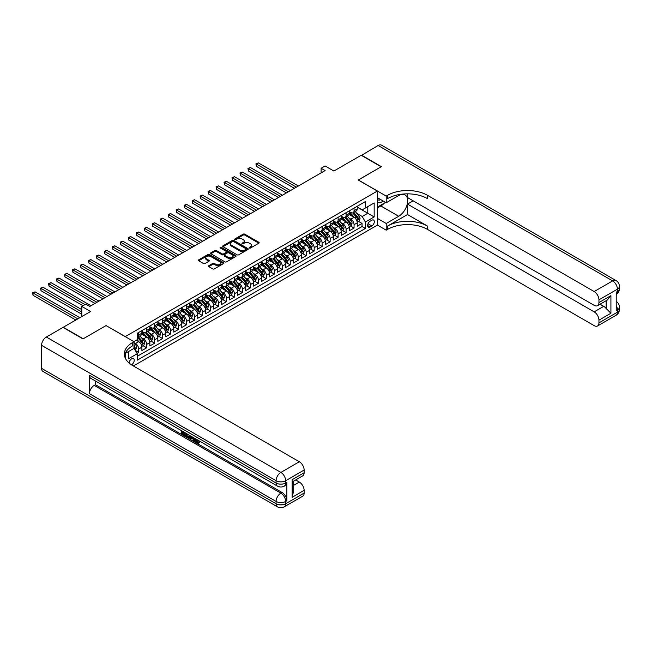 <?xml version="1.0" encoding="UTF-8"?>
<svg xmlns="http://www.w3.org/2000/svg" width="652" height="652" viewBox="0 0 652 652"><rect width="100%" height="100%" fill="white"/><g stroke="black" fill="none" stroke-linecap="round" stroke-linejoin="round"><path stroke-width="0.98" d="M249.431 247.996A0.774 0.448 0 0 0 250.531 247.996L258.844 243.196A1.108 0.636 0 0 0 259.17 242.74A1.108 0.636 0 0 0 258.844 242.291L244.753 234.158A1.108 0.636 0 0 0 243.188 234.158L234.867 238.958A0.774 0.448 0 0 0 235.967 239.594L237.043 238.966A3.545 2.046 0 0 1 242.055 238.966L243.229 239.651A3.545 2.046 0 0 1 244.264 241.093A3.545 2.046 0 0 1 243.229 242.544L242.153 243.163A0.774 0.448 0 0 0 243.245 243.791L244.321 243.172A3.545 2.046 0 0 1 249.333 243.172L250.507 243.848A3.545 2.046 0 0 1 251.55 245.299A3.545 2.046 0 0 1 250.507 246.741L249.431 247.369A0.774 0.448 0 0 0 249.431 247.996L249.431 247.369M131.459 364.794A3.61 2.086 120 0 0 131.671 364.688A3.61 2.086 120 0 0 134.027 361.501A3.61 2.086 120 0 0 133.473 358.608A3.61 2.086 120 0 0 131.671 358.787A3.61 2.086 120 0 0 129.12 363.05M208.811 265.706A1.108 0.636 0 0 0 208.493 266.163A1.108 0.636 0 0 0 208.811 266.611L212.772 268.893A1.108 0.636 0 0 0 214.337 268.893L223.571 263.563A1.108 0.636 0 0 0 223.897 263.106A1.108 0.636 0 0 0 223.571 262.658L209.479 254.516A1.108 0.636 0 0 0 207.915 254.516L198.673 259.855A1.108 0.636 0 0 0 198.355 260.303A1.108 0.636 0 0 0 198.673 260.759L203.448 263.514A1.108 0.636 0 0 0 205.013 263.514L208.974 261.232A1.108 0.636 0 0 0 209.292 260.784A1.108 0.636 0 0 0 208.974 260.327L206.602 258.958A2.958 1.712 0 0 1 205.739 257.752A2.958 1.712 0 0 1 207.564 256.171A2.958 1.712 0 0 1 210.792 256.546L220.066 261.9A2.958 1.712 0 0 1 220.938 263.106A2.958 1.712 0 0 1 219.113 264.688A2.958 1.712 0 0 1 215.877 264.321L214.337 263.424A1.108 0.636 0 0 0 212.772 263.424L208.811 265.706L208.811 266.611M106.146 325.633L125.29 336.595L377.353 191.06L358.209 180.009L381.143 166.773L361.2 155.257L333.881 171.028L325.112 165.967L321.118 168.265L325.112 170.571L89.797 306.424L85.803 304.125L81.818 306.424L81.818 316.562M106.146 325.535L83.211 338.779L63.268 327.263L90.587 311.493L81.818 306.424M237.116 254.834A1.108 0.636 0 0 0 238.681 254.834L247.923 249.504A1.108 0.636 0 0 0 248.249 249.048A1.108 0.636 0 0 0 247.923 248.599L233.832 240.458A1.108 0.636 0 0 0 232.267 240.458L223.025 245.796A1.108 0.636 0 0 0 222.699 246.244A1.108 0.636 0 0 0 223.025 246.7L237.116 254.834M220.637 248.167A0.774 0.448 0 0 1 221.419 248.273L235.731 256.538L226.513 261.868A1.108 0.636 0 0 1 224.94 261.868L210.849 253.726L210.849 252.821A1.108 0.636 0 0 0 210.523 253.278A1.108 0.636 0 0 0 210.849 253.726M210.849 252.821L214.801 250.539A1.108 0.636 0 0 1 216.366 250.539L222.087 253.84A1.108 0.636 0 0 0 223.652 253.84L226.277 252.324A1.108 0.636 0 0 0 226.603 251.876A1.108 0.636 0 0 0 226.277 251.419L220.327 247.988A0.774 0.448 0 0 1 221.419 247.352L235.747 255.625A1.108 0.636 0 0 1 236.073 256.081A1.108 0.636 0 0 1 235.747 256.529L235.747 255.625M137.034 353.343L138.689 352.39L135.38 350.474M133.986 342.626L135.502 343.498A4.515 2.608 60 0 1 138.689 349.024L141.883 347.182L141.883 350.548L146.667 347.785L143.041 345.69M141.476 337.736L143.481 338.893A4.515 2.608 60 0 1 146.667 344.419L149.862 342.577L149.862 345.943L154.646 343.18L151.011 341.086M149.455 333.131L151.451 334.289A4.515 2.608 60 0 1 154.646 339.814L157.833 337.972L157.833 341.338L162.625 338.575L158.99 336.481M157.425 328.526L159.43 329.684A4.515 2.608 60 0 1 162.625 335.209L165.812 333.368L165.812 336.734L170.596 333.971L166.969 331.868M165.404 323.922L167.409 325.079A4.515 2.608 60 0 1 170.596 330.605L173.791 328.763L173.791 332.129L178.575 329.366L174.948 327.263M173.383 319.317L175.388 320.474A4.515 2.608 60 0 1 178.575 326L181.769 324.158L181.769 327.516L186.553 324.753L182.919 322.658M181.362 314.712L183.359 315.87A4.515 2.608 60 0 1 186.553 321.395L189.74 319.553L189.74 322.911L194.532 320.148L190.897 318.054M189.333 310.107L191.338 311.265A4.515 2.608 60 0 1 194.532 316.79L197.719 314.949L197.719 318.306L202.503 315.544L198.876 313.449M197.311 305.503L199.316 306.66A4.515 2.608 60 0 1 202.503 312.186L205.698 310.344L205.698 313.702L210.482 310.939L206.855 308.844M205.29 300.898L207.295 302.055A4.515 2.608 60 0 1 210.482 307.581L213.677 305.739L213.677 309.097L218.461 306.334L214.826 304.239M213.269 296.293L215.266 297.451A4.515 2.608 60 0 1 218.461 302.976L221.647 301.134L221.647 304.492L226.44 301.729L222.805 299.635M221.24 291.688L223.245 292.838A4.515 2.608 60 0 1 226.44 298.372L229.626 296.53L229.626 299.887L234.41 297.125L230.784 295.03M229.219 287.084L231.224 288.233A4.515 2.608 60 0 1 234.41 293.759L237.605 291.917L237.605 295.283L242.389 292.52L238.762 290.425M237.198 282.471L239.202 283.628A4.515 2.608 60 0 1 242.389 289.154L245.584 287.312L245.584 290.678L250.368 287.915L246.733 285.82M245.176 277.866L247.173 279.023A4.515 2.608 60 0 1 250.368 284.549L253.555 282.707L253.555 286.073L258.347 283.31L254.712 281.216M253.147 273.261L255.152 274.419A4.515 2.608 60 0 1 258.347 279.944L261.533 278.102L261.533 281.468L266.318 278.706L262.691 276.611M261.126 268.657L263.131 269.814A4.515 2.608 60 0 1 266.318 275.34L269.512 273.498L269.512 276.864L274.296 274.101L270.67 272.006M269.105 264.052L271.11 265.209A4.515 2.608 60 0 1 274.296 270.735L277.483 268.893L277.483 272.259L282.275 269.496L278.64 267.393M277.084 259.447L279.08 260.604A4.515 2.608 60 0 1 282.275 266.13L285.462 264.288L285.462 267.654L290.246 264.883L286.619 262.789M285.054 254.842L287.059 256A4.515 2.608 60 0 1 290.246 261.525L293.441 259.683L293.441 263.041L298.225 260.278L294.598 258.184M293.033 250.238L295.038 251.395A4.515 2.608 60 0 1 298.225 256.921L301.42 255.079L301.42 258.437L306.204 255.674L302.577 253.579M301.012 245.633L303.009 246.79A4.515 2.608 60 0 1 306.204 252.316L309.39 250.474L309.39 253.832L314.183 251.069L310.548 248.974M308.983 241.028L310.988 242.185A4.515 2.608 60 0 1 314.183 247.711L317.369 245.869L317.369 249.227L322.153 246.464L318.526 244.37M316.962 236.423L318.967 237.581A4.515 2.608 60 0 1 322.153 243.106L325.348 241.264L325.348 244.622L330.132 241.859L326.505 239.765M324.94 231.819L326.945 232.976A4.515 2.608 60 0 1 330.132 238.502L333.327 236.66L333.327 240.017L338.111 237.255L334.484 235.16M332.919 227.214L334.916 228.363A4.515 2.608 60 0 1 338.111 233.897L341.298 232.055L341.298 235.413L346.09 232.65L342.455 230.555M340.89 222.601L342.895 223.758A4.515 2.608 60 0 1 346.09 229.284L349.276 227.442L349.276 230.808L354.06 228.045L354.06 224.679A4.515 2.608 -120 0 0 350.874 219.153L348.869 217.996M350.434 225.951L354.06 228.045M141.883 347.182A4.515 2.608 -120 0 0 138.689 341.656L136.301 340.279M149.862 342.577A4.515 2.608 -120 0 0 146.667 337.051L141.737 334.207M157.833 337.972A4.515 2.608 -120 0 0 154.646 332.447L149.715 329.602M165.812 333.368A4.515 2.608 -120 0 0 162.625 327.842L157.686 324.998M173.791 328.763A4.515 2.608 -120 0 0 170.596 323.237L165.665 320.393M181.769 324.158A4.515 2.608 -120 0 0 178.575 318.632L173.644 315.78M189.74 319.553A4.515 2.608 -120 0 0 186.553 314.028L181.623 311.175M197.719 314.949A4.515 2.608 -120 0 0 194.532 309.423L189.593 306.57M205.698 310.344A4.515 2.608 -120 0 0 202.503 304.818L197.572 301.966M213.677 305.739A4.515 2.608 -120 0 0 210.482 300.213L205.551 297.361M221.647 301.134A4.515 2.608 -120 0 0 218.461 295.609L213.522 292.756M229.626 296.53A4.515 2.608 -120 0 0 226.44 290.996L221.501 288.151M237.605 291.917A4.515 2.608 -120 0 0 234.41 286.391L229.48 283.547M245.584 287.312A4.515 2.608 -120 0 0 242.389 281.786L237.458 278.942M253.555 282.707A4.515 2.608 -120 0 0 250.368 277.182L245.429 274.337M261.533 278.102A4.515 2.608 -120 0 0 258.347 272.577L253.408 269.732M269.512 273.498A4.515 2.608 -120 0 0 266.318 267.972L261.387 265.128M277.483 268.893A4.515 2.608 -120 0 0 274.296 263.367L269.366 260.523M285.462 264.288A4.515 2.608 -120 0 0 282.275 258.762L277.336 255.91M293.441 259.683A4.515 2.608 -120 0 0 290.246 254.158L285.315 251.305M301.42 255.079A4.515 2.608 -120 0 0 298.225 249.553L293.294 246.7M309.39 250.474A4.515 2.608 -120 0 0 306.204 244.948L301.273 242.096M317.369 245.869A4.515 2.608 -120 0 0 314.183 240.343L309.244 237.491M325.348 241.264A4.515 2.608 -120 0 0 322.153 235.739L317.222 232.886M333.327 236.66A4.515 2.608 -120 0 0 330.132 231.126L325.201 228.281M341.298 232.055A4.515 2.608 -120 0 0 338.111 226.521L333.18 223.677M349.276 227.442A4.515 2.608 -120 0 0 346.09 221.916L341.151 219.072M371.852 220.213L370.1 221.232A3.496 2.021 120 0 0 367.809 224.312A3.496 2.021 120 0 0 368.347 227.116A3.496 2.021 120 0 0 370.1 226.937L371.852 225.926A3.496 2.021 120 0 0 374.134 222.845A3.496 2.021 120 0 0 373.604 220.042A3.496 2.021 120 0 0 371.852 220.213M125.29 358.127L125.29 353.4M133.424 365.976L377.353 225.144L377.353 191.06M133.986 348.241L137.254 353.726L137.254 360.173L365.389 228.461L365.389 222.014L362.202 216.488L356.848 213.391M137.254 353.726L128.485 358.787L128.485 351.558M133.905 341.656L137.254 339.725L137.254 333.278L365.389 201.566L365.389 208.012L374.166 202.943L374.166 216.945L365.389 222.014M141.883 331.338L143.481 332.259A4.515 2.608 60 0 0 145.73 332.487L148.925 330.645A4.515 2.608 -120 0 0 149.862 328.575L149.862 326M149.862 326.733L151.451 327.654A4.515 2.608 60 0 0 153.709 327.883L156.904 326.041A4.515 2.608 -120 0 0 157.833 323.971L157.833 321.395M157.833 322.129L159.43 323.05A4.515 2.608 60 0 0 161.688 323.278L164.875 321.436A4.515 2.608 -120 0 0 165.812 319.366L165.812 316.79M165.812 317.524L167.409 318.445A4.515 2.608 60 0 0 169.667 318.673L172.853 316.831A4.515 2.608 -120 0 0 173.791 314.761L173.791 312.186M173.791 312.919L175.388 313.84A4.515 2.608 60 0 0 177.637 314.068L180.832 312.226A4.515 2.608 -120 0 0 181.769 310.156L181.769 307.581M181.769 308.315L183.359 309.235A4.515 2.608 60 0 0 185.616 309.464L188.811 307.622A4.515 2.608 -120 0 0 189.74 305.552L189.74 302.976M189.74 303.71L191.338 304.631A4.515 2.608 60 0 0 193.595 304.851L196.782 303.009A4.515 2.608 -120 0 0 197.719 300.947L197.719 298.372M197.719 299.105L199.316 300.026A4.515 2.608 60 0 0 201.574 300.246L204.761 298.404A4.515 2.608 -120 0 0 205.698 296.342L205.698 293.759M205.698 294.5L207.295 295.421A4.515 2.608 60 0 0 209.545 295.641L212.739 293.799A4.515 2.608 -120 0 0 213.677 291.737L213.677 289.154M213.677 289.895L215.266 290.816A4.515 2.608 60 0 0 217.523 291.036L220.718 289.195A4.515 2.608 -120 0 0 221.647 287.133L221.647 284.549M221.647 285.291L223.245 286.212A4.515 2.608 60 0 0 225.502 286.432L228.689 284.59A4.515 2.608 -120 0 0 229.626 282.528L229.626 279.944M229.626 280.686L231.224 281.607A4.515 2.608 60 0 0 233.481 281.827L236.668 279.985A4.515 2.608 -120 0 0 237.605 277.923L237.605 275.34M237.605 276.081L239.202 277.002A4.515 2.608 60 0 0 241.452 277.222L244.647 275.38A4.515 2.608 -120 0 0 245.584 273.318L245.584 270.735M245.584 271.476L247.173 272.397A4.515 2.608 60 0 0 249.431 272.618L252.626 270.776A4.515 2.608 -120 0 0 253.555 268.705L253.555 266.13M253.555 266.864L255.152 267.785A4.515 2.608 60 0 0 257.41 268.013L260.596 266.171A4.515 2.608 -120 0 0 261.533 264.101L261.533 261.525M261.533 262.259L263.131 263.18A4.515 2.608 60 0 0 265.388 263.408L268.575 261.566A4.515 2.608 -120 0 0 269.512 259.496L269.512 256.921M269.512 257.654L271.11 258.575A4.515 2.608 60 0 0 273.359 258.803L276.554 256.961A4.515 2.608 -120 0 0 277.483 254.891L277.483 252.316M277.483 253.049L279.08 253.97A4.515 2.608 60 0 0 281.338 254.198L284.533 252.357A4.515 2.608 -120 0 0 285.462 250.286L285.462 247.711M285.462 248.445L287.059 249.366A4.515 2.608 60 0 0 289.317 249.594L292.503 247.752A4.515 2.608 -120 0 0 293.441 245.682L293.441 243.106M293.441 243.84L295.038 244.761A4.515 2.608 60 0 0 297.296 244.989L300.482 243.139A4.515 2.608 -120 0 0 301.42 241.077L301.42 238.502M301.42 239.235L303.009 240.156A4.515 2.608 60 0 0 305.266 240.376L308.461 238.534A4.515 2.608 -120 0 0 309.39 236.472L309.39 233.897M309.39 234.63L310.988 235.551A4.515 2.608 60 0 0 313.245 235.771L316.44 233.929A4.515 2.608 -120 0 0 317.369 231.867L317.369 229.284M317.369 230.026L318.967 230.947A4.515 2.608 60 0 0 321.224 231.167L324.411 229.325A4.515 2.608 -120 0 0 325.348 227.263L325.348 224.679M325.348 225.421L326.945 226.342A4.515 2.608 60 0 0 329.203 226.562L332.39 224.72A4.515 2.608 -120 0 0 333.327 222.658L333.327 220.074M333.327 220.816L334.916 221.737A4.515 2.608 60 0 0 337.174 221.957L340.368 220.115A4.515 2.608 -120 0 0 341.298 218.053L341.298 215.47M341.298 216.211L342.895 217.132A4.515 2.608 60 0 0 345.152 217.352L348.347 215.51A4.515 2.608 -120 0 0 349.276 213.448L349.276 210.865M137.254 356.302L362.039 226.521L362.039 223.44L357.255 226.203L357.255 222.837A4.515 2.608 -120 0 0 354.06 217.312L349.13 214.467M349.276 211.607L350.874 212.528A4.515 2.608 -120 0 0 353.131 212.748A4.515 2.608 -120 0 0 354.06 210.686L354.06 208.102M353.131 212.748L356.318 210.906A4.515 2.608 -120 0 0 357.255 208.844L357.255 206.26M138.689 332.447L138.689 335.03A4.515 2.608 60 0 1 137.759 337.092A4.515 2.608 60 0 1 137.254 337.271M137.759 337.092L140.946 335.25A4.515 2.608 -120 0 0 141.883 333.188L141.883 330.605M146.667 327.842L146.667 330.417A4.515 2.608 60 0 1 145.73 332.487M154.646 323.237L154.646 325.813A4.515 2.608 60 0 1 153.709 327.883M162.625 318.632L162.625 321.208A4.515 2.608 60 0 1 161.688 323.278M170.596 314.028L170.596 316.603A4.515 2.608 60 0 1 169.667 318.673M178.575 309.423L178.575 311.998A4.515 2.608 60 0 1 177.637 314.068M186.553 304.818L186.553 307.394A4.515 2.608 60 0 1 185.616 309.464M194.532 300.213L194.532 302.789A4.515 2.608 60 0 1 193.595 304.851M202.503 295.6L202.503 298.184A4.515 2.608 60 0 1 201.574 300.246M210.482 290.996L210.482 293.579A4.515 2.608 60 0 1 209.545 295.641M218.461 286.391L218.461 288.975A4.515 2.608 60 0 1 217.523 291.036M226.44 281.786L226.44 284.37A4.515 2.608 60 0 1 225.502 286.432M234.41 277.182L234.41 279.765A4.515 2.608 60 0 1 233.481 281.827M242.389 272.577L242.389 275.16A4.515 2.608 60 0 1 241.452 277.222M250.368 267.972L250.368 270.547A4.515 2.608 60 0 1 249.431 272.618M258.347 263.367L258.347 265.943A4.515 2.608 60 0 1 257.41 268.013M266.318 258.762L266.318 261.338A4.515 2.608 60 0 1 265.388 263.408M274.296 254.158L274.296 256.733A4.515 2.608 60 0 1 273.359 258.803M282.275 249.553L282.275 252.128A4.515 2.608 60 0 1 281.338 254.198M290.246 244.948L290.246 247.524A4.515 2.608 60 0 1 289.317 249.594M298.225 240.343L298.225 242.919A4.515 2.608 60 0 1 297.296 244.989M306.204 235.739L306.204 238.314A4.515 2.608 60 0 1 305.266 240.376M314.183 231.126L314.183 233.709A4.515 2.608 60 0 1 313.245 235.771M322.153 226.521L322.153 229.105A4.515 2.608 60 0 1 321.224 231.167M330.132 221.916L330.132 224.5A4.515 2.608 60 0 1 329.203 226.562M338.111 217.312L338.111 219.895A4.515 2.608 60 0 1 337.174 221.957M346.09 212.707L346.09 215.29A4.515 2.608 60 0 1 345.152 217.352M346.09 229.284L346.09 232.65M338.111 233.897L338.111 237.255M330.132 238.502L330.132 241.859M322.153 243.106L322.153 246.464M314.183 247.711L314.183 251.069M306.204 252.316L306.204 255.674M298.225 256.921L298.225 260.278M290.246 261.525L290.246 264.883M282.275 266.13L282.275 269.496M274.296 270.735L274.296 274.101M266.318 275.34L266.318 278.706M258.347 279.944L258.347 283.31M250.368 284.549L250.368 287.915M242.389 289.154L242.389 292.52M234.41 293.759L234.41 297.125M226.44 298.372L226.44 301.729M218.461 302.976L218.461 306.334M210.482 307.581L210.482 310.939M202.503 312.186L202.503 315.544M194.532 316.79L194.532 320.148M186.553 321.395L186.553 324.753M178.575 326L178.575 329.366M170.596 330.605L170.596 333.971M162.625 335.209L162.625 338.575M154.646 339.814L154.646 343.18M146.667 344.419L146.667 347.785M138.689 349.024L138.689 352.39M362.202 216.488L367.785 213.261L367.785 206.627L374.166 202.943M357.255 207.181L374.166 216.945M357.255 206.994L362.202 209.854L365.389 208.012M321.118 168.265L321.118 172.87M358.413 221.346L362.039 223.44M362.039 226.521L365.389 228.461M249.74 248.11L250.507 247.662A3.545 2.046 0 0 0 251.55 246.22L251.55 245.299M244.264 241.093L244.264 242.014A3.545 2.046 0 0 1 243.229 243.465L242.462 243.905M258.844 242.291L258.844 243.196L244.753 235.079A1.108 0.636 0 0 0 243.188 235.079L235.176 239.7M247.923 248.599L247.923 249.504L233.832 241.379A1.108 0.636 0 0 0 232.267 241.379L223.041 246.709L223.025 245.796M245.967 249.366A0.774 0.448 0 0 0 245.967 248.73L233.595 241.59A0.774 0.448 0 0 0 232.503 241.59L231.362 242.242A3.545 2.046 0 0 0 230.327 243.693A3.545 2.046 0 0 0 231.362 245.136L239.822 250.018A3.545 2.046 0 0 0 244.834 250.018L245.967 249.366L245.967 250.286A0.774 0.448 0 0 0 246.195 249.969L246.195 249.048M230.327 243.693L230.327 244.614A3.545 2.046 0 0 0 231.362 246.057L231.362 245.136M245.967 250.286L244.834 250.938A3.545 2.046 0 0 1 239.822 250.938L231.362 246.057M210.865 253.734L214.801 251.46L214.801 250.539M226.603 251.876L226.603 252.797A1.108 0.636 0 0 1 226.277 253.245L223.652 254.761A1.108 0.636 0 0 1 222.087 254.761L216.366 251.46A1.108 0.636 0 0 0 214.801 251.46M228.021 257.263A2.958 1.712 0 0 0 231.248 257.638A2.958 1.712 0 0 0 233.074 256.057A2.958 1.712 0 0 0 232.21 254.85L228.933 252.96A1.108 0.636 0 0 0 227.369 252.96L224.744 254.476A1.108 0.636 0 0 0 224.427 254.924A1.108 0.636 0 0 0 224.744 255.38L228.021 257.263L228.021 258.184A2.958 1.712 0 0 0 231.248 258.559A2.958 1.712 0 0 0 233.074 256.978L233.074 256.057M224.427 254.924L224.427 255.845A1.108 0.636 0 0 0 224.744 256.301L224.744 255.38M228.021 258.184L224.744 256.301M220.938 263.106L220.938 264.027A2.958 1.712 0 0 1 219.113 265.608A2.958 1.712 0 0 1 215.877 265.242L214.337 264.345A1.108 0.636 0 0 0 212.772 264.345L208.827 266.619M205.739 257.752L205.739 258.673A2.958 1.712 0 0 0 206.602 259.879L206.602 258.958M208.974 260.327L208.974 261.232L206.602 259.879M223.571 262.658L223.571 263.563L209.479 255.437A1.108 0.636 0 0 0 207.915 255.437L198.689 260.767M357.19 222.047L359.252 220.857L360.043 218.559A2.991 1.728 -120 0 0 358.885 215.747L355.234 211.533M354.509 217.605L350.189 212.601A8.631 4.98 -120 0 0 349.276 211.655M352.137 216.203L349.716 213.4A7.164 4.132 -120 0 0 349.276 212.919M298.388 185.999L258.379 162.902L256.391 164.051L256.391 166.358L294.394 188.298M352.724 212.911L356.408 217.181A2.991 1.728 60 0 1 357.475 219.235L358.429 218.681A2.991 1.728 -120 0 0 357.369 216.627L353.718 212.405M352.944 212.837L356.905 217.426A1.524 0.88 60 0 1 357.288 218.021L358.429 218.681M256.391 166.358L255.951 163.799L296.391 187.148M255.951 163.799L258.379 162.902M377.353 201.924A7.335 4.23 120 0 0 379.032 202.739A7.335 4.23 120 0 0 383.091 200.955M377.353 198.876A5.02 2.901 120 0 0 378.168 199.862A5.02 2.901 120 0 0 378.902 200.091A5.02 2.901 120 0 0 380.719 199.593M385.577 202.389L377.353 207.132M361.444 155.396L378.111 145.494L612.635 280.89A6.764 3.904 120 0 1 616.018 280.556A6.764 6.764 0 0 1 619.4 286.415A6.764 3.904 180 0 1 617.42 289.178L598.952 299.838A6.764 3.904 -120 0 0 594.168 291.55L612.635 280.89A6.764 3.904 60 0 1 617.42 289.178L617.42 291.485L616.221 292.178L616.221 310.596L617.42 309.904L617.42 312.21A6.764 3.904 60 0 1 616.018 315.307L597.55 325.967A6.764 3.904 -120 0 0 598.952 322.87L617.42 312.21A6.764 3.904 0 0 0 619.4 309.447A6.764 6.764 0 0 1 616.018 315.307M361.444 155.119L381.387 166.635L358.29 180.058M377.353 218.371L386.212 223.481L398.698 216.277A12.69 7.327 120 0 0 406.987 205.095A12.69 7.327 120 0 0 405.039 194.924A12.69 7.327 120 0 0 398.698 195.551L386.212 202.764L386.212 196.081L387.565 195.298A28.199 16.284 180 0 1 427.451 195.298L594.168 291.55M386.212 223.481L386.212 230.164L387.565 229.382A28.199 16.284 180 0 1 427.451 229.382L594.168 325.633A6.764 3.904 -120 0 0 597.55 325.967M407.508 214.549L387.565 226.065A28.199 16.284 180 0 1 427.451 226.065L407.508 214.549L407.508 204.1L413.172 200.824M407.508 193.848L407.508 197.556L594.168 305.323A6.764 3.904 -120 0 0 597.55 305.658A6.764 3.904 -120 0 0 598.952 302.561L610.916 295.649L610.916 313.245L606.132 308.461L606.132 300.702M610.916 313.245L598.952 320.148L598.952 322.87M598.952 320.148A6.764 3.904 -120 0 0 594.168 311.86L603.736 306.334A6.764 3.904 60 0 1 606.132 308.461M407.508 204.1L594.168 311.86M378.111 145.494A6.764 3.904 -60 0 1 381.502 145.16L616.018 280.556M377.353 197.646L386.212 202.764M358.29 179.96L386.212 196.081M377.353 225.054L386.212 230.164M598.952 299.838L598.952 302.561M600.06 304.207L603.736 306.334M387.565 195.298L387.565 198.615A28.199 16.284 180 0 1 427.451 198.615L427.451 195.298M597.55 305.658L607.338 300.01L610.916 295.649M384.346 203.106A12.69 7.327 -60 0 1 380.825 205.959L377.353 207.964M195.567 438.82L195.502 439.489L196.113 439.13L198.175 442.406M195.502 439.489L196.985 442.586L197.915 442.7L198.958 441.608L199.634 442.178L198.436 443.441L197.043 443.254L194.883 438.421M191.664 438.38L190.718 439.529L190.001 439.114L191.207 436.302M194.247 438.054L195.201 441.38L194.557 441.754L193.848 441.339L193.302 439.326L191.256 438.144L190.718 439.529M182.764 432.39L182.764 433.564L185.584 435.194L185.584 435.829L184.948 436.204L181.452 434.183L181.452 430.67M185.282 432.879L184.638 433.474L182.128 432.023L182.128 433.93L182.764 433.564M89.438 375.25L276.089 483.018A6.764 3.904 120 0 0 277.491 486.115L90.84 378.356A6.764 3.904 -60 0 1 89.438 375.25L89.438 393.678A6.764 3.904 -60 0 1 94.222 385.389L95.42 384.696L282.072 492.464A6.764 3.904 60 0 1 286.864 500.752L286.864 482.325A6.764 3.904 60 0 1 285.462 485.43L284.264 486.115A6.764 3.904 -120 0 0 285.666 483.018L286.864 482.325M95.42 384.696L95.42 380.996M189.748 435.454L189.797 436.204L190.417 435.846L189.773 437.663L187.58 437.72L185.869 436.734L185.869 433.221M82.975 338.918L106.064 325.584L133.986 341.705L132.625 342.487A28.199 16.284 -0 0 0 124.369 354.003A28.199 16.284 -0 0 0 132.625 365.511L299.341 461.763A6.764 3.904 60 0 1 304.134 470.051L285.666 480.72L285.666 483.018A6.764 3.904 -0 0 1 276.089 483.018L276.089 480.72L41.573 345.315A6.764 3.904 -60 0 1 46.357 337.027L63.032 327.402L82.975 338.918M133.986 341.705L133.986 348.38L125.168 353.474M292.161 479.676L293.155 481.176L293.155 493.01L292.161 497.272L292.161 479.676L304.134 472.773L304.134 470.051M304.134 472.773A6.764 3.904 60 0 1 302.732 475.87L293.155 481.396M41.573 368.347L276.089 503.743A6.764 3.904 120 0 0 277.491 506.84L42.975 371.444A6.764 3.904 -60 0 1 41.573 368.347L41.573 345.315M295.666 479.953L299.341 482.072A6.764 3.904 60 0 1 304.134 490.361L292.161 497.272M286.864 500.752L285.666 501.445L285.666 503.743L304.134 493.083L304.134 490.361M304.134 493.083A6.764 3.904 60 0 1 302.732 496.18L284.264 506.84A6.764 3.904 -120 0 0 285.666 503.743A6.764 3.904 -0 0 1 276.089 503.743L276.089 501.445L89.438 393.678M132.625 342.487L132.625 345.804A28.199 16.284 -0 0 0 124.516 355.658M182.128 433.93L184.948 435.56L185.584 435.194M184.948 435.56L184.948 436.204M182.128 431.053L184.923 432.675M184.638 432.838L184.638 433.474M189.797 436.204L189.137 438.03M186.545 433.604L186.545 436.481L188.656 437.313L189.072 435.071M187.181 433.979L187.181 436.115L189.3 436.946M186.545 436.481L187.181 436.115M187.531 437.052L188.167 436.685M193.351 437.541L194.557 441.754M191.843 436.669L191.46 437.622L193.098 438.568L192.723 437.174M192.242 436.897L192.862 437.696M191.46 437.622L192.104 437.256M196.985 442.586L197.621 442.211M198.322 441.974L198.999 442.545L199.634 442.178M198.999 442.545L198.436 443.441M349.211 226.651L351.273 225.462L352.072 223.163A2.991 1.728 -120 0 0 350.906 220.352L347.263 216.138M346.53 222.21L342.21 217.206A8.631 4.98 -120 0 0 341.298 216.26M344.158 220.808L341.746 218.004A7.164 4.132 -120 0 0 341.298 217.523M290.409 190.604L250.409 167.507L248.412 168.656L248.412 170.963L286.424 192.902M344.745 217.515L348.429 221.786A2.991 1.728 60 0 1 349.496 223.84L350.458 223.294A2.991 1.728 -120 0 0 349.39 221.232L345.747 217.01M344.965 217.442L348.926 222.03A1.524 0.88 60 0 1 349.309 222.625L350.458 223.294M248.412 170.963L247.972 168.403L288.412 191.753M247.972 168.403L250.409 167.507M341.232 231.264L343.294 230.075L344.093 227.768A2.991 1.728 -120 0 0 342.928 224.964L339.284 220.743M338.551 226.814L334.231 221.81A8.631 4.98 -120 0 0 333.327 220.865M336.188 225.413L333.767 222.609A7.164 4.132 -120 0 0 333.327 222.128M282.43 195.209L242.43 172.112L240.433 173.261L240.433 175.567L278.445 197.507M336.766 222.12L340.458 226.391A2.991 1.728 60 0 1 341.526 228.445L342.479 227.898A2.991 1.728 -120 0 0 341.412 225.837L337.769 221.615M336.986 222.047L340.947 226.635A1.524 0.88 60 0 1 341.33 227.23L342.479 227.898M240.433 175.567L239.993 173.008L280.442 196.358M239.993 173.008L242.43 172.112M333.253 235.869L335.315 234.679L336.114 232.373A2.991 1.728 -120 0 0 334.949 229.569L331.306 225.347M330.58 231.419L326.253 226.415A8.631 4.98 -120 0 0 325.348 225.47M328.209 230.017L325.788 227.222A7.164 4.132 -120 0 0 325.348 226.733M274.459 199.814L234.451 176.716L232.454 177.866L232.454 180.172L270.466 202.12M328.795 226.725L332.479 230.995A2.991 1.728 60 0 1 333.547 233.049L334.5 232.503A2.991 1.728 -120 0 0 333.433 230.441L329.79 226.22M329.007 226.66L332.968 231.24A1.524 0.88 60 0 1 333.351 231.835L334.5 232.503M232.454 180.172L232.022 177.613L272.463 200.963M232.022 177.613L234.451 176.716M325.283 240.474L327.345 239.284L328.135 236.978A2.991 1.728 -120 0 0 326.978 234.174L323.327 229.952M322.601 236.024L318.282 231.02A8.631 4.98 -120 0 0 317.369 230.075M320.23 234.622L317.809 231.827A7.164 4.132 -120 0 0 317.369 231.346M266.481 204.418L226.472 181.321L224.484 182.47L224.484 184.777L262.487 206.725M320.817 231.33L324.5 235.6A2.991 1.728 60 0 1 325.568 237.662L326.522 237.108A2.991 1.728 -120 0 0 325.462 235.046L321.819 230.824M321.037 231.264L324.998 235.845A1.524 0.88 60 0 1 325.381 236.44L326.522 237.108M224.484 184.777L224.043 182.218L264.484 205.567M224.043 182.218L226.472 181.321M317.304 245.079L319.366 243.889L320.165 241.582A2.991 1.728 -120 0 0 318.999 238.779L315.356 234.557M314.623 240.629L310.303 235.625A8.631 4.98 -120 0 0 309.39 234.679M312.251 239.227L309.839 236.431A7.164 4.132 -120 0 0 309.39 235.951M258.502 209.023L218.501 185.926L216.505 187.083L216.505 189.382L254.516 211.329M312.838 235.934L316.522 240.205A2.991 1.728 60 0 1 317.589 242.267L318.551 241.713A2.991 1.728 -120 0 0 317.483 239.651L313.84 235.429M313.058 235.869L317.019 240.449A1.524 0.88 60 0 1 317.402 241.053L318.551 241.713M216.505 189.382L216.065 186.822L256.505 210.172M216.065 186.822L218.501 185.926M309.325 249.683L311.387 248.493L312.186 246.187A2.991 1.728 -120 0 0 311.02 243.383L307.377 239.162M306.644 245.233L302.324 240.229A8.631 4.98 -120 0 0 301.42 239.284M304.28 243.832L301.86 241.036A7.164 4.132 -120 0 0 301.42 240.555M250.523 213.628L210.523 190.531L208.526 191.688L208.526 193.986L246.537 215.934M304.859 240.539L308.551 244.81A2.991 1.728 60 0 1 309.618 246.872L310.572 246.317A2.991 1.728 -120 0 0 309.504 244.255L305.861 240.034M305.079 240.474L309.04 245.054A1.524 0.88 60 0 1 309.423 245.657L310.572 246.317M208.526 193.986L208.086 191.435L248.534 214.777M208.086 191.435L210.523 190.531M301.354 254.288L303.408 253.098L304.207 250.792A2.991 1.728 -120 0 0 303.041 247.988L299.398 243.767M298.673 249.846L294.345 244.842A8.631 4.98 -120 0 0 293.441 243.889M296.301 248.436L293.881 245.641A7.164 4.132 -120 0 0 293.441 245.16M242.552 218.233L202.544 195.135L200.547 196.293L200.547 198.591L238.559 220.539M296.888 245.144L300.572 249.414A2.991 1.728 60 0 1 301.64 251.476L302.593 250.922A2.991 1.728 -120 0 0 301.526 248.86L297.882 244.647M297.1 245.079L301.061 249.667A1.524 0.88 60 0 1 301.444 250.262L302.593 250.922M200.547 198.591L200.115 196.04L240.555 219.39M200.115 196.04L202.544 195.135M293.376 258.893L295.438 257.703L296.236 255.397A2.991 1.728 -120 0 0 295.071 252.593L291.42 248.371M290.694 254.451L286.375 249.447A8.631 4.98 -120 0 0 285.462 248.493M288.323 253.041L285.902 250.246A7.164 4.132 -120 0 0 285.462 249.765M234.573 222.837L194.565 199.748L192.576 200.897L192.576 203.196L230.58 225.144M288.909 249.749L292.593 254.019A2.991 1.728 60 0 1 293.661 256.081L294.614 255.527A2.991 1.728 -120 0 0 293.555 253.465L289.912 249.251M289.129 249.683L293.09 254.272A1.524 0.88 60 0 1 293.473 254.867L294.614 255.527M192.576 203.196L192.136 200.645L232.577 223.995M192.136 200.645L194.565 199.748M285.397 263.498L287.459 262.308L288.257 260.001A2.991 1.728 -120 0 0 287.092 257.198L283.449 252.976M282.715 259.056L278.396 254.052A8.631 4.98 -120 0 0 277.483 253.098M280.344 257.646L277.931 254.85A7.164 4.132 -120 0 0 277.483 254.37M226.594 227.442L186.594 204.353L184.597 205.502L184.597 207.801L222.609 229.748M280.93 254.362L284.622 258.624A2.991 1.728 60 0 1 285.682 260.686L286.644 260.132A2.991 1.728 -120 0 0 285.576 258.07L281.933 253.856M281.151 254.288L285.111 258.877A1.524 0.88 60 0 1 285.495 259.472L286.644 260.132M184.597 207.801L184.157 205.25L224.598 228.599M184.157 205.25L186.594 204.353M277.418 268.102L279.48 266.912L280.278 264.614A2.991 1.728 -120 0 0 279.113 261.802L275.47 257.581M274.736 263.661L270.417 258.657A8.631 4.98 -120 0 0 269.512 257.703M272.373 262.251L269.952 259.455A7.164 4.132 -120 0 0 269.512 258.974M218.616 232.047L178.615 208.958L176.619 210.107L176.619 212.405L214.63 234.353M272.952 258.966L276.644 263.229A2.991 1.728 60 0 1 277.711 265.291L278.665 264.736A2.991 1.728 -120 0 0 277.597 262.683L273.954 258.461M273.172 258.893L277.133 263.481A1.524 0.88 60 0 1 277.516 264.076L278.665 264.736M176.619 212.405L176.179 209.854L216.627 233.204M176.179 209.854L178.615 208.958M269.447 272.707L271.501 271.517L272.3 269.219A2.991 1.728 -120 0 0 271.134 266.407L267.491 262.185M266.766 268.265L262.438 263.261A8.631 4.98 -120 0 0 261.533 262.308M264.394 266.864L261.974 264.06A7.164 4.132 -120 0 0 261.533 263.579M210.645 236.66L170.637 213.563L168.648 214.712L168.648 217.018L206.651 238.958M264.981 263.571L268.665 267.833A2.991 1.728 60 0 1 269.732 269.895L270.686 269.341A2.991 1.728 -120 0 0 269.618 267.287L265.975 263.066M265.193 263.498L269.154 268.086A1.524 0.88 60 0 1 269.537 268.681L270.686 269.341M168.648 217.018L168.208 214.459L208.648 237.809M168.208 214.459L170.637 213.563M261.468 277.312L263.53 276.122L264.329 273.824A2.991 1.728 -120 0 0 263.163 271.012L259.52 266.798M258.787 272.87L254.467 267.866A8.631 4.98 -120 0 0 253.555 266.921M256.415 271.468L253.995 268.665A7.164 4.132 -120 0 0 253.555 268.184M202.666 241.264L162.658 218.167L160.669 219.316L160.669 221.623L198.673 243.563M257.002 268.176L260.686 272.438A2.991 1.728 60 0 1 261.754 274.5L262.715 273.946A2.991 1.728 -120 0 0 261.648 271.892L258.005 267.67M257.222 268.102L261.183 272.691A1.524 0.88 60 0 1 261.566 273.286L262.715 273.946M160.669 221.623L160.229 219.064L200.669 242.414M160.229 219.064L162.658 218.167M253.489 281.917L255.551 280.727L256.35 278.428A2.991 1.728 -120 0 0 255.185 275.617L251.542 271.403M250.808 277.475L246.489 272.471A8.631 4.98 -120 0 0 245.584 271.525M248.436 276.073L246.024 273.269A7.164 4.132 -120 0 0 245.584 272.789M194.687 245.869L154.687 222.772L152.69 223.921L152.69 226.228L190.702 248.167M249.023 272.78L252.715 277.051A2.991 1.728 60 0 1 253.775 279.105L254.736 278.551A2.991 1.728 -120 0 0 253.669 276.497L250.026 272.275M249.243 272.707L253.204 277.296A1.524 0.88 60 0 1 253.587 277.891L254.736 278.551M152.69 226.228L152.25 223.669L192.69 247.018M152.25 223.669L154.687 222.772M245.511 286.521L247.573 285.332L248.371 283.033A2.991 1.728 -120 0 0 247.206 280.221L243.563 276.008M242.829 282.08L238.51 277.076A8.631 4.98 -120 0 0 237.605 276.13M240.466 280.678L238.045 277.874A7.164 4.132 -120 0 0 237.605 277.393M186.708 250.474L146.708 227.377L144.711 228.526L144.711 230.832L182.723 252.772M241.044 277.385L244.736 281.656A2.991 1.728 60 0 1 245.804 283.71L246.758 283.155A2.991 1.728 -120 0 0 245.69 281.102L242.047 276.88M241.264 277.312L245.225 281.9A1.524 0.88 60 0 1 245.608 282.495L246.758 283.155M144.711 230.832L144.271 228.273L184.72 251.623M144.271 228.273L146.708 227.377M237.54 291.134L239.594 289.936L240.392 287.638A2.991 1.728 -120 0 0 239.227 284.834L235.584 280.613M234.859 286.684L230.531 281.68A8.631 4.98 -120 0 0 229.626 280.735M232.487 285.283L230.066 282.479A7.164 4.132 -120 0 0 229.626 281.998M178.738 255.079L138.729 231.982L136.741 233.131L136.741 235.437L174.744 257.377M233.074 281.99L236.757 286.261A2.991 1.728 60 0 1 237.825 288.314L238.779 287.768A2.991 1.728 -120 0 0 237.711 285.706L234.068 281.485M233.286 281.917L237.246 286.505A1.524 0.88 60 0 1 237.63 287.1L238.779 287.768M136.741 235.437L136.301 232.878L176.741 256.228M136.301 232.878L138.729 231.982M229.561 295.739L231.623 294.549L232.422 292.243A2.991 1.728 -120 0 0 231.256 289.439L227.613 285.217M226.88 291.289L222.56 286.285A8.631 4.98 -120 0 0 221.647 285.34M224.508 289.887L222.087 287.084A7.164 4.132 -120 0 0 221.647 286.603M170.759 259.683L130.75 236.586L128.762 237.735L128.762 240.042L166.765 261.982M225.095 286.595L228.779 290.865A2.991 1.728 60 0 1 229.846 292.919L230.808 292.373A2.991 1.728 -120 0 0 229.74 290.311L226.097 286.089M225.315 286.53L229.276 291.11A1.524 0.88 60 0 1 229.659 291.705L230.808 292.373M128.762 240.042L128.322 237.483L168.762 260.833M128.322 237.483L130.75 236.586M221.582 300.344L223.644 299.154L224.443 296.847A2.991 1.728 -120 0 0 223.277 294.044L219.634 289.822M218.901 295.894L214.581 290.89A8.631 4.98 -120 0 0 213.677 289.944M216.529 294.492L214.117 291.697A7.164 4.132 -120 0 0 213.677 291.216M162.78 264.288L122.78 241.191L120.783 242.34L120.783 244.647L158.795 266.595M217.116 291.2L220.808 295.47A2.991 1.728 60 0 1 221.867 297.532L222.829 296.978A2.991 1.728 -120 0 0 221.762 294.916L218.118 290.694M217.336 291.134L221.297 295.715A1.524 0.88 60 0 1 221.68 296.31L222.829 296.978M120.783 244.647L120.343 242.088L160.783 265.437M120.343 242.088L122.78 241.191M213.603 304.949L215.665 303.759L216.464 301.452A2.991 1.728 -120 0 0 215.299 298.649L211.655 294.427M210.922 300.499L206.602 295.495A8.631 4.98 -120 0 0 205.698 294.549M208.558 299.097L206.138 296.301A7.164 4.132 -120 0 0 205.698 295.821M154.801 268.893L114.801 245.796L112.804 246.953L112.804 249.251L150.816 271.199M209.137 295.804L212.829 300.075A2.991 1.728 60 0 1 213.897 302.137L214.85 301.583A2.991 1.728 -120 0 0 213.783 299.521L210.14 295.299M209.357 295.739L213.318 300.319A1.524 0.88 60 0 1 213.701 300.914L214.85 301.583M112.804 249.251L112.364 246.692L152.812 270.042M112.364 246.692L114.801 245.796M205.633 309.553L207.686 308.363L208.485 306.057A2.991 1.728 -120 0 0 207.32 303.253L203.677 299.032M202.951 305.103L198.624 300.099A8.631 4.98 -120 0 0 197.719 299.154M200.58 303.702L198.159 300.906A7.164 4.132 -120 0 0 197.719 300.425M146.83 273.498L106.822 250.401L104.833 251.558L104.833 253.856L142.837 275.804M201.166 300.409L204.85 304.68A2.991 1.728 60 0 1 205.918 306.742L206.871 306.187A2.991 1.728 -120 0 0 205.812 304.125L202.161 299.904M201.378 300.344L205.339 304.924A1.524 0.88 60 0 1 205.722 305.527L206.871 306.187M104.833 253.856L104.393 251.305L144.834 274.647M104.393 251.305L106.822 250.401M197.654 314.158L199.716 312.968L200.514 310.662A2.991 1.728 -120 0 0 199.349 307.858L195.706 303.636M194.972 309.716L190.653 304.712A8.631 4.98 -120 0 0 189.74 303.759M192.601 308.306L190.18 305.511A7.164 4.132 -120 0 0 189.74 305.03M138.852 278.102L98.843 255.005L96.855 256.163L96.855 258.461L134.858 280.409M193.188 305.014L196.871 309.284A2.991 1.728 60 0 1 197.939 311.346L198.901 310.792A2.991 1.728 -120 0 0 197.833 308.73L194.19 304.517M193.408 304.949L197.369 309.537A1.524 0.88 60 0 1 197.752 310.132L198.901 310.792M96.855 258.461L96.414 255.91L136.855 279.252M96.414 255.91L98.843 255.005M189.675 318.763L191.737 317.573L192.536 315.266A2.991 1.728 -120 0 0 191.37 312.463L187.727 308.241M186.994 314.321L182.674 309.317A8.631 4.98 -120 0 0 181.769 308.363M184.622 312.911L182.21 310.116A7.164 4.132 -120 0 0 181.769 309.635M130.873 282.707L90.872 259.61L88.876 260.767L88.876 263.066L126.887 285.014M185.209 309.618L188.901 313.889A2.991 1.728 60 0 1 189.96 315.951L190.922 315.397A2.991 1.728 -120 0 0 189.854 313.335L186.211 309.121M185.429 309.553L189.39 314.142A1.524 0.88 60 0 1 189.773 314.737L190.922 315.397M88.876 263.066L88.436 260.515L128.876 283.864M88.436 260.515L90.872 259.61M181.696 323.368L183.758 322.178L184.557 319.871A2.991 1.728 -120 0 0 183.391 317.068L179.748 312.846M179.015 318.926L174.695 313.922A8.631 4.98 -120 0 0 173.791 312.968M176.651 317.516L174.231 314.72A7.164 4.132 -120 0 0 173.791 314.24M122.894 287.312L82.894 264.223L80.897 265.372L80.897 267.67L118.909 289.618M177.238 314.231L180.922 318.494A2.991 1.728 60 0 1 181.989 320.556L182.943 320.002A2.991 1.728 -120 0 0 181.875 317.94L178.232 313.726M177.45 314.158L181.411 318.747A1.524 0.88 60 0 1 181.794 319.341L182.943 320.002M80.897 267.67L80.457 265.12L120.905 288.469M80.457 265.12L82.894 264.223M173.725 327.972L175.779 326.782L176.578 324.484A2.991 1.728 -120 0 0 175.412 321.672L171.769 317.451M171.044 323.531L166.716 318.526A8.631 4.98 -120 0 0 165.812 317.573M168.672 322.121L166.252 319.325A7.164 4.132 -120 0 0 165.812 318.844M114.923 291.917L74.915 268.828L72.926 269.977L72.926 272.275L110.93 294.223M169.259 318.836L172.943 323.099A2.991 1.728 60 0 1 174.011 325.161L174.964 324.606A2.991 1.728 -120 0 0 173.905 322.544L170.254 318.331M169.471 318.763L173.432 323.351A1.524 0.88 60 0 1 173.815 323.946L174.964 324.606M72.926 272.275L72.486 269.724L112.926 293.074M72.486 269.724L74.915 268.828M165.747 332.577L167.808 331.387L168.607 329.089A2.991 1.728 -120 0 0 167.442 326.277L163.799 322.055M163.065 328.135L158.746 323.131A8.631 4.98 -120 0 0 157.833 322.178M160.694 326.733L158.273 323.93A7.164 4.132 -120 0 0 157.833 323.449M106.944 296.53L66.944 273.433L64.947 274.582L64.947 276.888L102.951 298.828M161.28 323.441L164.964 327.703A2.991 1.728 60 0 1 166.032 329.765L166.993 329.211A2.991 1.728 -120 0 0 165.926 327.157L162.283 322.936M161.5 323.368L165.461 327.956A1.524 0.88 60 0 1 165.844 328.551L166.993 329.211M64.947 276.888L64.507 274.329L104.948 297.679M64.507 274.329L66.944 273.433M157.768 337.182L159.83 335.992L160.628 333.694A2.991 1.728 -120 0 0 159.463 330.882L155.82 326.668M155.086 332.74L150.767 327.736A8.631 4.98 -120 0 0 149.862 326.782M152.715 331.338L150.302 328.535A7.164 4.132 -120 0 0 149.862 328.054M98.965 301.134L58.965 278.037L56.968 279.186L56.968 281.493L94.98 303.433M153.301 328.046L156.993 332.308A2.991 1.728 60 0 1 158.053 334.37L159.015 333.816A2.991 1.728 -120 0 0 157.947 331.762L154.304 327.54M153.522 327.972L157.482 332.561A1.524 0.88 60 0 1 157.865 333.156L159.015 333.816M56.968 281.493L56.528 278.934L96.969 302.283M56.528 278.934L58.965 278.037M149.789 341.787L151.851 340.597L152.649 338.298A2.991 1.728 -120 0 0 151.484 335.487L147.841 331.273M147.107 337.345L142.788 332.341A8.631 4.98 -120 0 0 141.883 331.395M144.744 335.943L142.323 333.139A7.164 4.132 -120 0 0 141.883 332.659M90.987 305.739L50.986 282.642L48.99 283.791L48.99 286.098L83.016 305.739M145.331 332.65L149.015 336.921A2.991 1.728 60 0 1 150.082 338.975L151.036 338.421A2.991 1.728 -120 0 0 149.968 336.367L146.325 332.145M145.543 332.577L149.504 337.165A1.524 0.88 60 0 1 149.887 337.76L151.036 338.421M48.99 286.098L48.55 283.538L85.004 304.582M48.55 283.538L50.986 282.642M141.818 346.391L143.88 345.201L144.671 342.903A2.991 1.728 -120 0 0 143.513 340.091L139.862 335.878M139.137 341.95L137.23 339.741M81.818 309.651L43.008 287.247L41.019 288.396L41.019 290.702L81.818 314.256M137.352 337.255L141.036 341.526A2.991 1.728 60 0 1 142.103 343.58L143.057 343.025A2.991 1.728 -120 0 0 141.997 340.972L138.346 336.75M137.564 337.182L141.525 341.77A1.524 0.88 60 0 1 141.908 342.365L143.057 343.025M41.019 290.702L40.579 288.143L81.818 311.958M40.579 288.143L43.008 287.247M135.225 350.197L136.7 347.508A2.991 1.728 -120 0 0 135.535 344.696L133.986 342.911M79.821 317.711L35.037 291.851L33.04 293.001L33.04 295.307L75.836 320.01M133.986 347.712A2.991 1.728 60 0 1 134.125 348.184L135.086 347.638A2.991 1.728 -120 0 0 134.019 345.576L133.986 345.536M33.04 295.307L32.6 292.748L77.824 318.861M32.6 292.748L35.037 291.851M135.502 343.498L138.689 341.656M143.481 338.893L146.667 337.051M151.451 334.289L154.646 332.447M159.43 329.684L162.625 327.842M167.409 325.079L170.596 323.237M175.388 320.474L178.575 318.632M183.359 315.87L186.553 314.028M191.338 311.265L194.532 309.423M199.316 306.66L202.503 304.818M207.295 302.055L210.482 300.213M215.266 297.451L218.461 295.609M223.245 292.838L226.44 290.996M231.224 288.233L234.41 286.391M239.202 283.628L242.389 281.786M247.173 279.023L250.368 277.182M255.152 274.419L258.347 272.577M263.131 269.814L266.318 267.972M271.11 265.209L274.296 263.367M279.08 260.604L282.275 258.762M287.059 256L290.246 254.158M295.038 251.395L298.225 249.553M303.009 246.79L306.204 244.948M310.988 242.185L314.183 240.343M318.967 237.581L322.153 235.739M326.945 232.976L330.132 231.126M334.916 228.363L338.111 226.521M342.895 223.758L346.09 221.916M350.874 219.153L354.06 217.312M354.06 210.686L357.255 208.844M138.689 335.03L141.883 333.188M146.667 330.417L149.862 328.575M154.646 325.813L157.833 323.971M162.625 321.208L165.812 319.366M170.596 316.603L173.791 314.761M178.575 311.998L181.769 310.156M186.553 307.394L189.74 305.552M194.532 302.789L197.719 300.947M202.503 298.184L205.698 296.342M210.482 293.579L213.677 291.737M218.461 288.975L221.647 287.133M226.44 284.37L229.626 282.528M234.41 279.765L237.605 277.923M242.389 275.16L245.584 273.318M250.368 270.547L253.555 268.705M258.347 265.943L261.533 264.101M266.318 261.338L269.512 259.496M274.296 256.733L277.483 254.891M282.275 252.128L285.462 250.286M290.246 247.524L293.441 245.682M298.225 242.919L301.42 241.077M306.204 238.314L309.39 236.472M314.183 233.709L317.369 231.867M322.153 229.105L325.348 227.263M330.132 224.5L333.327 222.658M338.111 219.895L341.298 218.053M346.09 215.29L349.276 213.448M354.06 224.679L357.255 222.837M368.03 223.717L371.852 225.926M367.622 225.51L370.1 226.937M250.507 247.662L250.507 246.741M242.153 243.791L242.153 243.163M243.229 243.465L243.229 242.544M234.867 239.594L234.867 238.958M243.188 235.079L243.188 234.158M244.753 235.079L244.753 234.158M232.267 241.379L232.267 240.458M233.832 241.379L233.832 240.458M239.822 250.938L239.822 250.018M244.834 250.938L244.834 250.018M216.366 251.46L216.366 250.539M222.087 254.761L222.087 253.84M223.652 254.761L223.652 253.84M226.277 253.245L226.277 252.324M221.419 248.273L221.419 247.352M212.772 264.345L212.772 263.424M214.337 264.345L214.337 263.424M215.877 265.242L215.877 264.321M198.673 260.759L198.673 259.855M207.915 255.437L207.915 254.516M209.479 255.437L209.479 254.516M356.734 220.515L360.026 218.616M350.189 212.601L350.597 212.365M357.369 216.627L358.885 215.747M354.981 218.004L356.408 217.181M387.565 226.065L387.565 229.382M427.451 226.065L427.451 229.382M616.221 305.56A6.764 3.904 60 0 1 617.42 309.904A6.764 3.904 180 0 0 619.4 307.141A6.764 6.764 0 0 0 616.221 301.403M617.42 291.485A6.764 3.904 60 0 1 616.221 294.451A6.764 6.764 0 0 0 619.4 288.722A6.764 3.904 0 0 1 617.42 291.485M380.825 205.959L398.698 216.277M46.357 337.027L280.873 472.423L299.341 461.763M94.222 385.389L280.873 493.148L282.072 492.464M293.155 485.65L299.341 482.072M280.873 472.423A6.764 3.904 120 0 0 276.089 480.72A6.764 3.904 180 0 0 285.666 480.72A6.764 3.904 -120 0 0 280.873 472.423M280.873 493.148A6.764 3.904 120 0 0 276.089 501.445A6.764 3.904 180 0 0 285.666 501.445A6.764 3.904 -120 0 0 280.873 493.148M348.755 225.119L352.047 223.22M342.21 217.206L342.618 216.969M349.39 221.232L350.906 220.352M347.011 222.609L348.429 221.786M340.776 229.724L344.077 227.825M334.231 221.81L334.639 221.574M341.412 225.837L342.928 224.964M339.032 227.214L340.458 226.391M332.805 234.337L336.098 232.43M326.253 226.415L326.668 226.179M333.433 230.441L334.949 229.569M331.053 231.819L332.479 230.995M324.826 238.942L328.119 237.035M318.282 231.02L318.689 230.784M325.462 235.046L326.978 234.174M323.074 236.423L324.5 235.6M316.848 243.546L320.14 241.639M310.303 235.625L310.711 235.388M317.483 239.651L318.999 238.779M315.103 241.028L316.522 240.205M308.869 248.151L312.169 246.244M302.324 240.229L302.732 239.993M309.504 244.255L311.02 243.383M307.125 245.633L308.551 244.81M300.898 252.756L304.191 250.849M294.345 244.842L294.761 244.598M301.526 248.86L303.041 247.988M299.146 250.238L300.572 249.414M292.919 257.361L296.212 255.454M286.375 249.447L286.782 249.211M293.555 253.465L295.071 252.593M291.167 254.842L292.593 254.019M284.94 261.965L288.233 260.067M278.396 254.052L278.803 253.815M285.576 258.07L287.092 257.198M283.196 259.447L284.622 258.624M276.961 266.57L280.262 264.671M270.417 258.657L270.825 258.42M277.597 262.683L279.113 261.802M275.217 264.052L276.644 263.229M268.991 271.175L272.283 269.276M262.438 263.261L262.854 263.025M269.618 267.287L271.134 266.407M267.238 268.657L268.665 267.833M261.012 275.78L264.305 273.881M254.467 267.866L254.875 267.63M261.648 271.892L263.163 271.012M259.26 273.261L260.686 272.438M253.033 280.384L256.326 278.485M246.489 272.471L246.896 272.234M253.669 276.497L255.185 275.617M251.289 277.874L252.715 277.051M245.054 284.989L248.355 283.09M238.51 277.076L238.917 276.839M245.69 281.102L247.206 280.221M243.31 282.479L244.736 281.656M237.083 289.594L240.376 287.695M230.531 281.68L230.947 281.444M237.711 285.706L239.227 284.834M235.331 287.084L236.757 286.261M229.105 294.199L232.397 292.3M222.56 286.285L222.968 286.049M229.74 290.311L231.256 289.439M227.352 291.688L228.779 290.865M221.126 298.812L224.418 296.904M214.581 290.89L214.989 290.653M221.762 294.916L223.277 294.044M219.382 296.293L220.808 295.47M213.147 303.416L216.448 301.509M206.602 295.495L207.01 295.258M213.783 299.521L215.299 298.649M211.403 300.898L212.829 300.075M205.176 308.021L208.469 306.114M198.624 300.099L199.039 299.863M205.812 304.125L207.32 303.253M203.424 305.503L204.85 304.68M197.197 312.626L200.49 310.719M190.653 304.712L191.06 304.468M197.833 308.73L199.349 307.858M195.445 310.107L196.871 309.284M189.219 317.231L192.511 315.323M182.674 309.317L183.082 309.072M189.854 313.335L191.37 312.463M187.474 314.712L188.901 313.889M181.24 321.835L184.54 319.936M174.695 313.922L175.111 313.685M181.875 317.94L183.391 317.068M179.496 319.317L180.922 318.494M173.269 326.44L176.562 324.541M166.716 318.526L167.132 318.29M173.905 322.544L175.412 321.672M171.517 323.922L172.943 323.099M165.29 331.045L168.583 329.146M158.746 323.131L159.153 322.895M165.926 327.157L167.442 326.277M163.538 328.526L164.964 327.703M157.311 335.65L160.604 333.751M150.767 327.736L151.174 327.5M157.947 331.762L159.463 330.882M155.567 333.131L156.993 332.308M149.332 340.254L152.633 338.355M142.788 332.341L143.204 332.104M149.968 336.367L151.484 335.487M147.588 337.744L149.015 336.921M141.362 344.859L144.654 342.96M141.997 340.972L143.513 340.091M139.609 342.349L141.036 341.526M134.442 348.853L136.675 347.565M134.019 345.576L135.535 344.696M133.986 347.003L135.086 347.638M619.4 307.141L619.4 309.447M619.4 286.415L619.4 288.722M277.491 486.115A6.764 6.764 0 0 0 284.264 486.115M277.491 506.84A6.764 6.764 0 0 0 284.264 506.84"/></g></svg>
